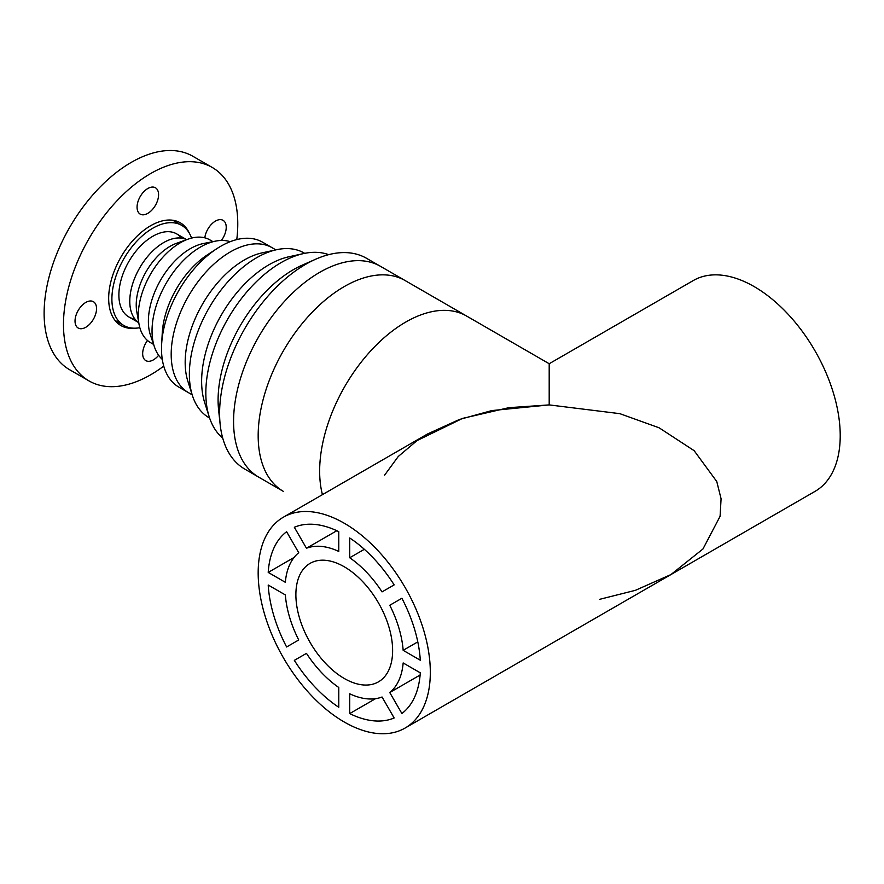 <?xml version="1.0" encoding="UTF-8"?>
<svg xmlns="http://www.w3.org/2000/svg" width="884" height="884" viewBox="0 0 884 884"><rect width="100%" height="100%" fill="white"/><g stroke="black" fill="none" stroke-linecap="round" stroke-linejoin="round"><path stroke-width="1.33" d="M139.827 327.677A57.814 33.382 -60 0 1 123.87 325.5A57.814 33.382 -60 0 1 128.6 251.321A57.814 33.382 -60 0 1 181.684 225.365A57.814 33.382 -60 0 1 191.552 238.094M134.887 318.991A47.924 27.669 -60 0 1 132.733 255.443A47.924 27.669 -60 0 1 181.552 238.15M204.823 237.829A15.216 8.785 -60 0 1 212.094 223.663A15.216 8.785 -60 0 1 223.066 220.337A15.216 8.785 -60 0 1 226.216 226.768A15.216 8.785 -60 0 1 221.387 240.459M158.645 355.28A15.216 8.785 -60 0 1 145.827 360.617A15.216 8.785 -60 0 1 142.678 354.175A15.216 8.785 -60 0 1 147.506 340.495M96.533 308.118A15.216 8.785 -60 0 1 90.113 323.732A15.216 8.785 -60 0 1 78.179 328.03A15.216 8.785 -60 0 1 75.041 321.599A15.216 8.785 -60 0 1 81.461 305.986A15.216 8.785 -60 0 1 93.395 301.687A15.216 8.785 -60 0 1 96.533 308.118M158.567 194.193A15.216 8.785 -60 0 1 152.147 209.806A15.216 8.785 -60 0 1 140.213 214.116A15.216 8.785 -60 0 1 137.075 207.674A15.216 8.785 -60 0 1 143.495 192.06A15.216 8.785 -60 0 1 155.429 187.762A15.216 8.785 -60 0 1 158.567 194.193M163.739 366.098A123.241 71.151 -60 0 1 89.008 380.916L69.637 369.733A123.241 71.151 -60 0 1 44.2 317.621A123.241 71.151 -60 0 1 96.179 191.154A123.241 71.151 -60 0 1 192.878 156.28L212.248 167.463A123.241 71.151 -60 0 1 237.685 219.575A123.241 71.151 -60 0 1 236.779 239.586M89.008 380.916A123.241 71.151 -60 0 1 63.56 328.793A123.241 71.151 -60 0 1 115.55 202.325A123.241 71.151 -60 0 1 212.248 167.463M134.677 328.207A59.339 34.255 -60 0 1 120.953 325.577A59.339 34.255 -60 0 1 108.71 300.483A59.339 34.255 -60 0 1 133.738 239.586A59.339 34.255 -60 0 1 180.292 222.801A59.339 34.255 -60 0 1 189.43 233.365M131.959 286.206A47.924 27.669 -60 0 1 186.623 239.674A47.924 27.669 120 0 0 132.114 285.62A47.924 27.669 120 0 0 138.733 322.616A47.924 27.669 -60 0 1 131.959 286.206M283.388 517.195A121.727 70.278 -120 0 0 264.725 614.745A121.727 70.278 -120 0 0 344.252 722.018A121.727 70.278 -120 0 0 405.115 728.04A121.727 70.278 -120 0 0 423.767 630.502A121.727 70.278 -120 0 0 344.252 523.229A121.727 70.278 -120 0 0 283.388 517.195L427.458 434.011L459.382 419.502L491.813 410.585L549.196 404.905L549.196 363.733L549.196 404.905L549.196 363.733L693.277 280.548A121.727 70.278 60 0 1 754.14 286.582A121.727 70.278 60 0 1 833.667 393.855A121.727 70.278 60 0 1 815.004 491.393L670.923 574.578L635.419 590.324L599.695 599.319M549.196 404.905L619.872 413.668L659.121 427.812L694.139 450.674L716.769 481.526L721.079 498.786L720.084 516.311L702.968 548.975L670.923 574.578L702.968 548.975L720.084 516.311L721.079 498.786L716.769 481.526L694.139 450.674L659.121 427.812L619.872 413.668L549.196 404.905L508.83 407.679L462.586 418.397L417.027 440.608L398.253 456.498L384.617 475.139M344.252 566.777A68.4 39.493 60 0 1 388.938 627.043A68.4 39.493 60 0 1 378.451 681.862A68.4 39.493 60 0 1 344.252 678.47A68.4 39.493 60 0 1 299.566 618.192A68.4 39.493 60 0 1 310.052 563.384A68.4 39.493 60 0 1 344.252 566.777M294.052 557.484L268.206 572.412L285.344 582.302A83.671 48.3 60 0 1 298.726 552.71L286.615 531.715A107.815 62.245 -120 0 0 268.206 572.412M349.71 557.76L349.71 537.969A107.815 62.245 -120 0 1 394.154 584.888L382.043 591.882A83.671 48.3 60 0 0 349.71 557.76L364.352 549.307M389.767 605.264L401.888 598.269L389.767 605.264A83.671 48.3 60 0 1 403.159 650.326L417.789 641.872M403.159 650.326L420.287 660.215A107.815 62.245 -120 0 0 401.888 598.269M389.767 692.537A83.671 48.3 60 0 0 403.159 662.945L420.287 672.834A107.815 62.245 -120 0 1 401.888 713.521L389.767 692.537L420.121 675.011M382.043 697.001L394.154 717.985A107.815 62.245 -120 0 1 349.71 713.587L349.71 693.796A83.671 48.3 60 0 0 382.043 697.001M375.567 698.658L349.71 713.587M306.461 653.364A83.671 48.3 60 0 0 338.782 687.487L338.782 707.277A107.815 62.245 -120 0 1 294.339 660.359L306.461 653.364L294.339 660.359M268.206 585.031L285.344 594.921A83.671 48.3 60 0 0 298.726 639.972L286.615 646.977A107.815 62.245 -120 0 1 268.206 585.031M306.461 548.246A83.671 48.3 60 0 1 338.782 551.45L338.782 531.66A107.815 62.245 -120 0 0 294.339 527.262L306.461 548.246L336.815 530.72M322.439 494.653A121.727 70.278 -60 0 1 339.08 397.049A121.727 70.278 -60 0 1 466.597 316.052L380.518 266.349A121.727 70.278 -60 0 0 253.001 347.357A121.727 70.278 -60 0 0 258.791 477.194L283.388 491.393A121.727 70.278 -60 0 1 264.725 393.855A121.727 70.278 -60 0 1 344.252 286.582A121.727 70.278 -60 0 1 405.115 280.548L549.196 363.733M379.545 265.808L366.529 258.294A121.716 70.278 120 0 0 315.654 259.222L302.14 265.2A106.5 61.493 120 0 0 218.602 409.9L220.182 424.585A121.716 70.278 120 0 0 242.304 467.537A121.716 70.278 120 0 0 244.813 469.106L257.83 476.631M315.654 259.222A121.716 70.278 120 0 0 220.182 424.585M328.682 254.647A106.5 61.493 120 0 0 303.51 253.586A106.5 61.493 120 0 0 227.884 318.793A106.5 61.493 120 0 0 209.232 416.883A106.5 61.493 120 0 0 222.735 438.155M303.51 253.586L288.847 256.791A95.085 54.896 120 0 0 221.332 315.002A95.085 54.896 120 0 0 204.668 402.585L209.232 416.883M304.704 253.343L304.151 253.023A95.085 54.896 120 0 0 276.582 249.708A95.085 54.896 120 0 0 209.066 307.93A95.085 54.896 120 0 0 192.403 395.502A95.085 54.896 120 0 0 207.11 416.497A95.085 54.896 120 0 0 209.066 417.723L209.618 418.044M276.582 249.708L261.918 252.912A83.682 48.311 120 0 0 202.502 304.14A83.682 48.311 120 0 0 187.85 381.203L192.403 395.502M275.863 249.863L272.206 247.752A83.682 48.311 120 0 0 189.408 294.549A83.682 48.311 120 0 0 186.8 391.612A83.682 48.311 120 0 0 188.524 392.695L178.844 387.104A83.682 48.311 120 0 1 161.639 344.207A83.682 48.311 120 0 1 165.606 321.456A83.682 48.311 120 0 1 216.768 248.713A83.682 48.311 120 0 1 262.515 242.161L272.206 247.752A83.682 48.311 120 0 0 175.286 327.047A83.682 48.311 120 0 0 188.524 392.695L192.182 394.805M216.768 248.713L207.364 254.857A68.466 39.526 120 0 0 165.507 314.384A68.466 39.526 120 0 0 162.258 332.992L161.639 344.207M230.238 241.686A68.466 39.526 120 0 0 215.552 241.122A68.466 39.526 120 0 0 155.385 308.538A68.466 39.526 120 0 0 154.457 346.948A68.466 39.526 120 0 0 162.28 359.379M215.552 241.122L203.419 243.531A59.339 34.255 120 0 0 151.286 301.963A59.339 34.255 120 0 0 150.479 335.235L154.457 346.948M212.933 241.641L209.895 239.895A59.339 34.255 120 0 0 187.983 239.188A59.339 34.255 120 0 0 141.175 296.118A59.339 34.255 120 0 0 138.998 324.041A59.339 34.255 120 0 0 150.556 342.661L153.595 344.417M187.983 239.188L176.38 243.365A47.924 27.669 120 0 0 138.567 289.355A47.924 27.669 120 0 0 136.81 311.897L138.998 324.041M115.042 320.406L123.87 325.5M172.855 220.26L181.684 225.365M176.745 233.928L186.668 239.663M128.81 316.936L138.744 322.671M405.115 728.04L670.923 574.578"/></g></svg>

